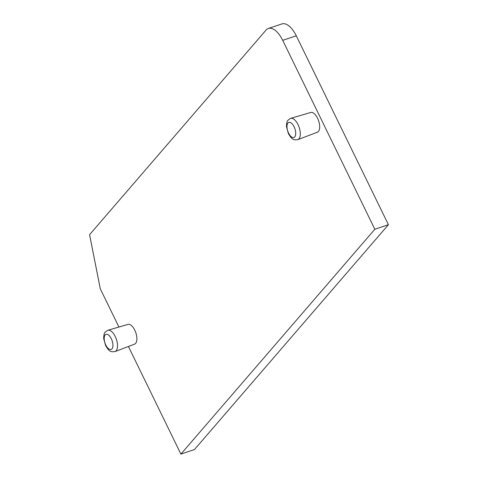 <?xml version="1.0" encoding="UTF-8"?>
<svg xmlns="http://www.w3.org/2000/svg" width="478" height="478" viewBox="0 0 478 478"><rect width="100%" height="100%" fill="white"/><g stroke="black" fill="none" stroke-linecap="round" stroke-linejoin="round"><path stroke-width="0.72" d="M128.415 346.484L180.899 454.1L194.48 449.541L388.417 224.702L296.282 35.796A21.635 10.158 -108.6 0 0 281.966 23.9L268.385 28.459A21.635 10.158 -108.6 0 0 266.055 30.078L89.583 234.674L100.284 288.808L118.926 327.036M388.417 224.702L374.836 229.255L282.701 40.349A21.635 10.158 -108.6 0 0 268.385 28.459M180.899 454.1L374.836 229.255M297.83 139.654L317.38 132.215A10.414 4.888 -108.6 0 0 317.559 118.227A10.414 4.888 -108.6 0 0 310.754 112.473L290.678 118.341C285.527 121.496 287.595 121.914 286.579 123.76L286.483 126.682L288.401 133.667C292.124 139.618 293.116 140.203 297.83 139.654A11.239 5.276 -108.6 0 0 298.021 124.549A11.239 5.276 -108.6 0 0 290.678 118.341M115.037 351.569L134.593 344.136A10.414 4.888 -108.6 0 0 134.766 330.149A10.414 4.888 -108.6 0 0 127.967 324.395L107.885 330.262C102.734 333.417 104.807 333.829 103.792 335.681L103.69 338.603L105.608 345.588C109.331 351.533 110.328 352.125 115.037 351.569A11.239 5.276 -108.6 0 0 115.228 336.47A11.239 5.276 -108.6 0 0 107.885 330.262M296.282 35.796L282.701 40.349M288.598 133.153A7.995 3.752 -108.6 0 0 294.753 136.953A7.995 3.752 -108.6 0 0 294.095 126.79A7.995 3.752 -108.6 0 0 287.941 122.989A7.995 3.752 -108.6 0 0 288.598 133.153M111.302 338.705A7.995 3.752 -108.6 0 0 105.154 334.911A7.995 3.752 -108.6 0 0 105.811 345.074A7.995 3.752 -108.6 0 0 111.966 348.874A7.995 3.752 -108.6 0 0 111.302 338.705"/></g></svg>
